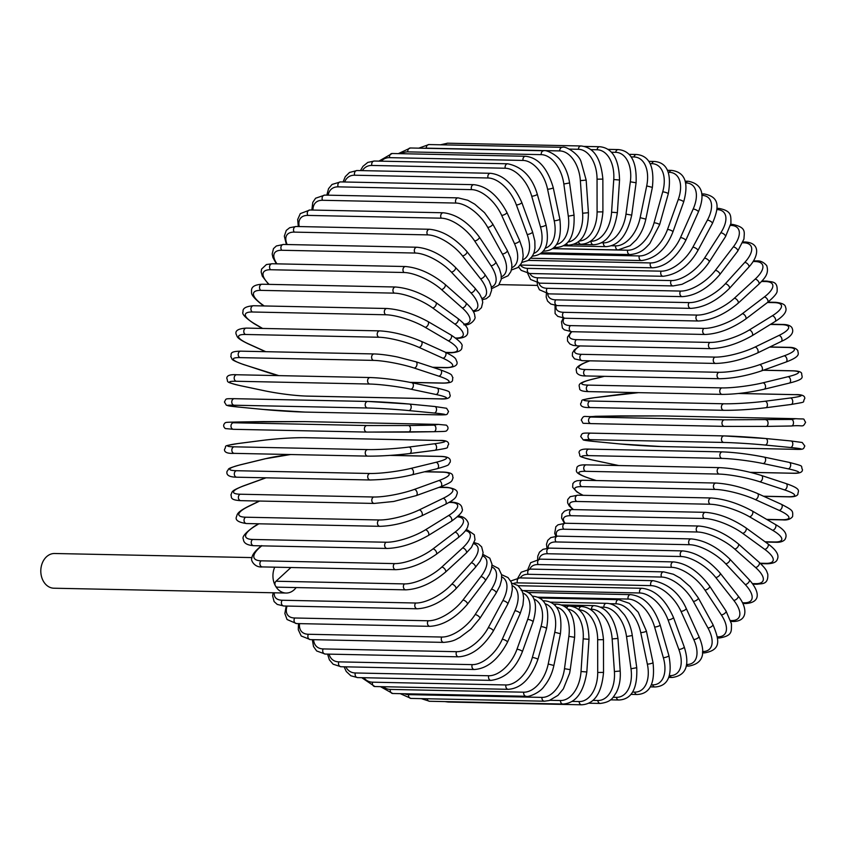 <?xml version="1.0" encoding="UTF-8"?>
<svg xmlns="http://www.w3.org/2000/svg" width="848" height="848" viewBox="0 0 848 848"><rect width="100%" height="100%" fill="white"/><g stroke="black" fill="none" stroke-linecap="round" stroke-linejoin="round"><path stroke-width="1.27" d="M290.949 567.513L276.003 581.24L404.464 583.912A3.275 2.544 91.2 0 0 403.489 587.547A3.275 2.544 91.2 0 0 405.853 589.848L277.402 587.176A3.275 2.544 -88.8 0 1 275.388 585.809A17.363 13.473 91.2 0 0 286.052 593.038A17.363 13.473 91.2 0 0 296.143 587.569M251.983 557.592L54.643 553.5A17.363 13.473 91.2 0 0 42.4 562.807A17.363 13.473 91.2 0 0 43.248 580.986A17.363 13.473 91.2 0 0 53.912 588.215L286.052 593.038M274.731 567.174A17.363 13.473 91.2 0 0 275.388 585.809A3.275 2.544 -88.8 0 1 276.003 581.24M501.348 276.798A29.489 14.914 -132.6 0 0 502.345 253.987L487.727 227.391A3.275 1.23 -28.8 0 0 491.193 226.056A3.275 1.23 -28.8 0 0 492.677 223.893L484.526 212.678L474.7 204.135L467.778 200.245L458.121 197.87A3.275 2.544 91.2 0 0 455.811 199.63A3.275 2.544 91.2 0 0 455.98 203.064L322.558 200.287A29.489 14.914 -132.6 0 0 312.944 210.06M487.727 227.391A29.489 14.914 -132.6 0 0 455.98 203.064M322.558 200.287A3.275 2.544 -88.8 0 1 322.399 196.853A3.275 2.544 -88.8 0 1 324.71 195.104L315.594 198.231L312.774 202.396L311.841 210.039M502.345 253.987A3.275 1.23 -28.8 0 0 505.811 252.662A3.275 1.23 -28.8 0 0 507.295 250.499L492.677 223.893M443.303 212.774A3.275 2.544 91.2 0 0 440.949 214.661A3.275 2.544 91.2 0 0 441.289 218.19L307.877 215.413A3.275 2.544 -88.8 0 1 307.527 211.883A3.275 2.544 -88.8 0 1 309.891 209.997L443.303 212.774C456.309 214.184 468.308 222.261 479.3 236.984A3.275 1.367 -33.4 0 1 478.028 239.401A3.275 1.367 -33.4 0 1 474.626 240.917A29.489 13.897 -137.7 0 0 441.289 218.19M491.363 287.09A29.489 13.897 -137.7 0 0 491.003 265.753L474.626 240.917M307.877 215.413A29.489 13.897 -137.7 0 0 299.206 226.564M491.003 265.753A3.275 1.367 -33.4 0 0 494.416 264.237A3.275 1.367 -33.4 0 0 495.688 261.809L479.3 236.984M429.533 229.267A3.275 2.544 91.2 0 0 427.138 231.281A3.275 2.544 91.2 0 0 427.678 234.885L294.256 232.119A3.275 2.544 -88.8 0 1 293.715 228.515A3.275 2.544 -88.8 0 1 296.122 226.501L429.533 229.267C442.582 230.624 455.016 238.034 466.845 251.496A3.275 1.505 -38.2 0 1 465.817 254.146A3.275 1.505 -38.2 0 1 462.478 255.863A29.489 12.762 -142.6 0 0 427.678 234.885M481.897 298.496A29.489 12.762 -142.6 0 0 480.487 278.738L462.478 255.863M294.256 232.119A29.489 12.762 -142.6 0 0 287.122 244.531M480.487 278.738A3.275 1.505 -38.2 0 0 483.837 277.02A3.275 1.505 -38.2 0 0 484.855 274.37L466.845 251.496M416.93 247.234A3.275 2.544 91.2 0 0 414.481 249.376A3.275 2.544 91.2 0 0 415.223 253.043L281.812 250.266A3.275 2.544 -88.8 0 1 281.059 246.609A3.275 2.544 -88.8 0 1 283.508 244.457L416.93 247.234C430 248.517 442.826 255.216 455.387 267.321A3.275 1.622 -43.2 0 1 454.634 270.194A3.275 1.622 -43.2 0 1 451.369 272.102A29.489 11.543 -147.2 0 0 415.223 253.043M472.919 310.887A29.489 11.543 -147.2 0 0 470.884 292.846L451.369 272.102M281.812 250.266A29.489 11.543 -147.2 0 0 276.957 263.855M470.884 292.846A3.275 1.622 -43.2 0 0 474.149 290.938A3.275 1.622 -43.2 0 0 474.901 288.066L455.387 267.321M405.567 266.526A3.275 2.544 91.2 0 0 403.086 268.805A3.275 2.544 91.2 0 0 404.04 272.505L270.629 269.738A3.275 2.544 -88.8 0 1 269.664 266.039A3.275 2.544 -88.8 0 1 272.155 263.749L405.567 266.526C418.658 267.714 431.812 273.66 445.03 284.345A3.275 1.728 -48.5 0 1 444.575 287.398A3.275 1.728 -48.5 0 1 441.405 289.507A29.489 10.229 -151.7 0 0 404.04 272.505M464.322 324.127A29.489 10.229 -151.7 0 0 462.266 307.962L441.405 289.507M270.629 269.738A29.489 10.229 -151.7 0 0 269.102 284.377M462.266 307.962A3.275 1.728 -48.5 0 0 465.435 305.863A3.275 1.728 -48.5 0 0 465.891 302.8L445.03 284.345M395.539 287.006A3.275 2.544 91.2 0 0 393.027 289.422A3.275 2.544 91.2 0 0 394.203 293.132L260.792 290.366A3.275 2.544 -88.8 0 1 259.615 286.645A3.275 2.544 -88.8 0 1 262.127 284.228L395.539 287.006C408.63 288.087 422.06 293.228 435.83 302.439A3.275 1.813 -54 0 1 435.702 305.651A3.275 1.813 -54 0 1 432.639 307.941A29.489 8.83 -156.1 0 0 394.203 293.132M455.63 338.002L455.938 338.013A29.489 8.83 -156.1 0 0 454.687 323.968L432.639 307.941M260.792 290.366A29.489 8.83 -156.1 0 0 262.043 304.4L264.184 305.958M454.687 323.968A3.275 1.813 -54 0 0 457.75 321.678A3.275 1.813 -54 0 0 457.878 318.466L435.83 302.439M455.938 338.013A3.275 2.544 91.2 0 0 457.136 338.426C469.548 337.695 467.619 332.246 467.714 330.254C468.096 327.964 464.821 324.031 457.878 318.466M262.043 304.4A3.275 1.813 126 0 1 261.385 304.188L263.802 305.948M386.932 308.502A3.275 2.544 91.2 0 0 384.388 311.068A3.275 2.544 91.2 0 0 385.798 314.767L252.386 312A3.275 2.544 -88.8 0 1 250.976 308.29A3.275 2.544 -88.8 0 1 253.52 305.736L386.932 308.502C400.002 309.467 413.644 313.781 427.869 321.466A3.275 1.897 -59.7 0 1 428.092 324.805A3.275 1.897 -59.7 0 1 425.145 327.286A29.489 7.378 -160.3 0 0 385.798 314.767M445.741 352.408L450.383 352.503A29.489 7.378 -160.3 0 0 448.21 340.758L425.145 327.286M252.386 312A29.489 7.378 -160.3 0 0 254.559 323.735L262.604 328.441M448.21 340.758A3.275 1.897 -59.7 0 0 451.157 338.278A3.275 1.897 -59.7 0 0 450.935 334.949L427.869 321.466M450.383 352.503A3.275 2.544 91.2 0 0 451.39 352.789C459.022 352.185 462.51 350.139 461.842 346.641C463.379 344.776 459.743 340.875 450.935 334.949M254.559 323.735A3.275 1.897 120.3 0 1 253.976 323.586L262.286 328.43M379.809 330.879A3.275 2.544 91.2 0 0 377.243 333.582A3.275 2.544 91.2 0 0 378.876 337.25L245.464 334.472A3.275 2.544 -88.8 0 1 243.821 330.805A3.275 2.544 -88.8 0 1 246.397 328.102L379.809 330.879C392.825 331.695 406.616 335.172 421.202 341.299A3.275 1.961 -65.7 0 1 421.795 344.712A3.275 1.961 -65.7 0 1 418.986 347.373A29.489 5.862 -164.4 0 0 378.876 337.25M432.607 367.269L445.836 367.544A29.489 5.862 -164.4 0 0 442.9 358.195L418.986 347.373M245.464 334.472A29.489 5.862 -164.4 0 0 248.39 343.822L265.763 351.687M442.9 358.195A3.275 1.961 -65.7 0 0 445.709 355.535A3.275 1.961 -65.7 0 0 445.115 352.121L421.202 341.299M445.836 367.544A3.275 2.544 91.2 0 0 446.631 367.735C454.835 367.226 458.227 365.128 456.796 361.418C455.334 359.117 457.644 358.259 445.115 352.121M248.39 343.822A3.275 1.961 114.3 0 1 247.913 343.716L265.509 351.687M374.212 353.945A3.275 2.544 91.2 0 0 371.625 356.785A3.275 2.544 91.2 0 0 373.491 360.389L240.079 357.623A3.275 2.544 -88.8 0 1 238.214 354.008A3.275 2.544 -88.8 0 1 240.8 351.167L374.212 353.945C383.381 354.263 393.451 356.149 397.839 357.082L415.88 361.767A3.275 2.014 -71.8 0 1 416.845 365.223A3.275 2.014 -71.8 0 1 414.206 368.053A29.489 4.293 -168.4 0 0 373.491 360.389M410.114 382.363L442.306 383.031A29.489 4.293 -168.4 0 0 438.776 376.141L414.206 368.053M240.079 357.623A29.489 4.293 -168.4 0 0 243.609 364.513L268.191 372.601A29.489 4.293 -168.4 0 0 278.95 375.632M438.776 376.141A3.275 2.014 -71.8 0 0 441.426 373.3A3.275 2.014 -71.8 0 0 440.451 369.855L415.88 361.767M442.306 383.031A3.275 2.544 91.2 0 0 442.9 383.137C455.694 382.989 451.634 379.724 452.949 377.667C450.553 374.572 454.761 375.24 440.451 369.855M268.191 372.601A3.275 2.014 108.2 0 1 267.82 372.537A3.275 2.014 108.2 0 1 267.48 372.367M243.609 364.513A3.275 2.014 108.2 0 1 243.238 364.449A3.275 2.014 108.2 0 1 242.899 364.269M370.565 377.572A3.275 2.544 91.2 0 0 370.194 377.53A3.275 2.544 91.2 0 0 367.597 380.508A3.275 2.544 91.2 0 0 369.696 384.038L236.274 381.261A3.275 2.544 -88.8 0 1 234.186 377.742A3.275 2.544 -88.8 0 1 236.783 374.752L370.194 377.53C383.052 378.049 396.959 379.787 411.948 382.745A3.275 2.046 -78.1 0 0 411.704 382.713A29.489 2.703 7.7 0 0 370.565 377.572M236.274 381.261A29.489 2.703 -172.3 0 0 240.238 385.639L265.297 390.928A29.489 2.703 -172.3 0 0 306.425 396.069L439.847 398.846A29.489 2.703 -172.3 0 0 435.883 394.468L410.824 389.179A29.489 2.703 -172.3 0 0 369.696 384.038M410.824 389.179A3.275 2.046 -78.1 0 0 413.305 386.179A3.275 2.046 -78.1 0 0 411.948 382.745L436.996 388.034A3.275 2.046 -78.1 0 0 436.762 388.002M435.883 394.468A3.275 2.046 -78.1 0 0 438.352 391.469A3.275 2.046 -78.1 0 0 436.996 388.034C453.457 392.073 448.21 391.553 450.203 395.232C450.277 398.115 446.949 399.334 440.218 398.889A3.275 2.544 91.2 0 0 440.6 398.857M439.847 398.846A3.275 2.544 91.2 0 0 440.218 398.889L306.796 396.111A3.275 2.544 91.2 0 0 307.167 396.09M306.425 396.069A3.275 2.544 91.2 0 0 306.796 396.111C293.949 395.592 280.031 393.854 265.053 390.896A3.275 2.046 101.9 0 1 264.82 390.822M265.297 390.928A3.275 2.046 101.9 0 1 265.053 390.896L239.995 385.607C223.543 381.558 228.79 382.077 226.798 378.399C226.723 375.516 230.052 374.307 236.783 374.752M234.09 405.217A29.489 1.092 -176.2 0 0 238.309 407.04L263.643 409.489A29.489 1.092 -176.2 0 0 305.036 412.086L438.458 414.852A29.489 1.092 -176.2 0 0 434.24 413.029L408.895 410.58A3.275 2.067 -84.5 0 0 411.174 407.432A3.275 2.067 -84.5 0 0 409.425 404.051A3.275 2.067 -84.5 0 0 409.33 404.051A29.489 1.092 3.8 0 0 367.937 401.454A3.275 2.544 91.2 0 0 367.788 401.443A3.275 2.544 91.2 0 0 365.181 404.57A3.275 2.544 91.2 0 0 367.502 407.994L234.09 405.217A3.275 2.544 -88.8 0 1 231.769 401.804A3.275 2.544 -88.8 0 1 234.377 398.677A3.275 2.544 -88.8 0 1 234.525 398.687L367.64 401.454M408.895 410.58A29.489 1.092 -176.2 0 0 367.502 407.994M409.531 404.072L434.674 406.499A3.275 2.067 -84.5 0 1 434.77 406.51L409.425 404.051L367.788 401.443L234.377 398.677C224.137 398.74 226.575 398.422 224.423 401.994L226.374 405.249L238.214 407.029A3.275 2.067 95.5 0 1 238.108 407.019M434.24 413.029A3.275 2.067 -84.5 0 0 436.519 409.891A3.275 2.067 -84.5 0 0 434.77 406.51L446.599 408.28L448.56 411.534C446.408 415.117 448.836 414.789 438.607 414.863A3.275 2.544 91.2 0 1 438.458 414.852M238.309 407.04A3.275 2.067 95.5 0 1 238.214 407.029L263.548 409.478L305.185 412.086L438.607 414.863M366.93 425.526A3.275 2.544 91.2 0 0 364.396 428.802A3.275 2.544 91.2 0 0 366.866 432.077A3.275 2.544 91.2 0 0 366.94 432.077L408.418 432.098A3.275 2.067 -90.9 0 0 408.471 432.098A3.275 2.067 -90.9 0 0 410.485 428.834A3.275 2.067 -90.9 0 0 408.407 425.548L433.847 425.145L438.14 424.392L304.729 421.615L263.251 421.594L237.822 422.007L233.518 422.76L366.93 425.526L408.407 425.548M366.802 432.077L233.529 429.311A3.275 2.544 -88.8 0 1 233.454 429.311A3.275 2.544 -88.8 0 1 230.985 426.025A3.275 2.544 -88.8 0 1 233.518 422.76M433.847 425.145A3.275 2.067 -90.9 0 1 435.914 428.42A3.275 2.067 -90.9 0 1 433.9 431.696A3.275 2.067 -90.9 0 1 433.847 431.696L408.513 432.098M237.726 422.007A3.275 2.067 89.1 0 1 237.769 422.007C227.964 422.272 225.441 422.103 224.9 423.12C223.119 424.869 223.257 426.682 225.303 428.558L233.454 429.311L366.866 432.077L433.9 431.696C443.705 431.431 446.228 431.6 446.769 430.572C448.55 428.834 448.412 427.021 446.377 425.145L438.215 424.392A3.275 2.544 91.2 0 0 438.14 424.392M438.215 424.392L304.803 421.615L237.769 422.007A3.275 2.067 89.1 0 1 237.822 422.007M367.566 449.599A3.275 2.544 91.2 0 0 365.244 452.991A3.275 2.544 91.2 0 0 367.714 456.129A3.275 2.544 91.2 0 0 368.011 456.118A29.489 2.152 176 0 0 409.404 453.574A3.275 2.056 -97.3 0 0 409.595 453.563A3.275 2.056 -97.3 0 0 411.227 450.203A3.275 2.056 -97.3 0 0 408.948 447.055L434.282 443.79A29.489 2.152 -4 0 0 438.49 440.472L305.079 437.706A29.489 2.152 -4 0 0 263.686 440.25L238.352 443.504A29.489 2.152 -4 0 0 234.143 446.822L367.566 449.599A29.489 2.152 -4 0 0 408.948 447.055M234.599 453.341A3.275 2.544 -88.8 0 1 234.302 453.362A3.275 2.544 -88.8 0 1 231.833 450.224A3.275 2.544 -88.8 0 1 234.143 446.822M434.282 443.79A3.275 2.056 -97.3 0 1 436.561 446.938A3.275 2.056 -97.3 0 1 434.918 450.299A3.275 2.056 -97.3 0 1 434.727 450.309L409.775 453.521M439.084 440.483A3.275 2.544 91.2 0 0 438.787 440.462A3.275 2.544 91.2 0 0 438.49 440.472M305.662 437.716A3.275 2.544 91.2 0 0 305.365 437.685A3.275 2.544 91.2 0 0 305.079 437.706M290.811 454.539A29.489 3.752 -7.9 0 0 265.382 458.757L240.344 464.842A29.489 3.752 -7.9 0 0 236.401 470.714L369.813 473.481A3.275 2.544 91.2 0 0 367.725 476.979A3.275 2.544 91.2 0 0 370.194 479.979C385.776 479.586 399.758 477.859 412.16 474.795A3.275 2.025 -103.7 0 0 413.4 471.393A3.275 2.025 -103.7 0 0 410.941 468.393L435.978 462.308A29.489 3.752 -7.9 0 0 439.921 456.436L389.985 455.397M411.831 474.827A3.275 2.025 -103.7 0 0 412.16 474.795L437.197 468.711A3.275 2.025 -103.7 0 0 438.448 465.308A3.275 2.025 -103.7 0 0 435.978 462.308M369.813 473.481A29.489 3.752 -7.9 0 0 410.941 468.393M370.194 479.979L236.772 477.201A3.275 2.544 -88.8 0 1 234.313 474.212A3.275 2.544 -88.8 0 1 236.401 470.714M436.868 468.743A3.275 2.025 -103.7 0 0 437.197 468.711C452.44 464.344 447.288 465.001 450.118 462.361C451.253 458.492 448.03 456.5 440.441 456.383A3.275 2.544 91.2 0 0 439.921 456.436M264.746 458.916A3.275 2.025 76.3 0 1 265.053 458.789A3.275 2.025 76.3 0 1 265.382 458.757M290.588 454.528L265.053 458.789L240.016 464.884A3.275 2.025 76.3 0 1 240.344 464.842M266.049 477.816L243.768 485.862A29.489 5.321 -11.9 0 0 240.26 494.225L373.682 497.002A3.275 2.544 91.2 0 0 371.816 500.574A3.275 2.544 91.2 0 0 374.275 503.436L393.642 501.475L416.135 495.645A3.275 1.982 -109.9 0 0 417.004 492.243A3.275 1.982 -109.9 0 0 414.365 489.402L438.914 480.54A29.489 5.321 -11.9 0 0 442.433 472.166L424.488 471.795M415.69 495.709A3.275 1.982 -109.9 0 0 416.135 495.645L440.695 486.773A3.275 1.982 -109.9 0 0 441.554 483.371A3.275 1.982 -109.9 0 0 438.914 480.54M373.682 497.002A29.489 5.321 -11.9 0 0 414.365 489.402M374.275 503.436L240.853 500.659A3.275 2.544 -88.8 0 1 238.394 497.808A3.275 2.544 -88.8 0 1 240.26 494.225M440.239 486.847A3.275 1.982 -109.9 0 0 440.695 486.773C453.839 481.441 451.422 481.166 453.139 477.7C451.804 476.205 455.44 472.675 443.165 472.05A3.275 2.544 91.2 0 0 442.433 472.166M265.816 477.806L243.323 485.936A3.275 1.982 70.1 0 1 243.768 485.862M259.626 501.051L248.612 506.394A29.489 6.858 -15.9 0 0 245.708 517.206L379.12 519.972A3.275 2.544 91.2 0 0 377.487 523.608A3.275 2.544 91.2 0 0 379.925 526.322C393.006 525.951 406.86 522.495 421.509 515.944A3.275 1.919 -115.9 0 0 421.997 512.595A3.275 1.919 -115.9 0 0 419.209 509.934L443.091 498.348A29.489 6.858 -15.9 0 0 445.995 487.536L438.967 487.399M379.12 519.972A29.489 6.858 -15.9 0 0 419.209 509.934M379.925 526.322L246.514 523.545A3.275 2.544 -88.8 0 1 244.065 520.831A3.275 2.544 -88.8 0 1 245.708 517.206M421.509 515.944L445.391 504.369A3.275 1.919 -115.9 0 0 445.878 501.02A3.275 1.919 -115.9 0 0 443.091 498.348M445.391 504.369C457.199 498.253 455.938 496.525 457.03 493.992C458.333 490.706 454.973 488.48 446.938 487.335A3.275 2.544 91.2 0 0 445.995 487.536M259.329 501.041L248.061 506.51A3.275 1.919 64.1 0 1 248.612 506.394M258.852 523.799L254.824 526.279A29.489 8.332 -20.1 0 0 252.693 539.455L386.105 542.232A3.275 2.544 91.2 0 0 384.695 545.889A3.275 2.544 91.2 0 0 387.112 548.455C400.224 547.967 413.93 543.663 428.219 535.565A3.275 1.844 -121.7 0 0 428.346 532.311A3.275 1.844 -121.7 0 0 425.42 529.83L448.454 515.616A29.489 8.332 -20.1 0 0 450.595 502.44L449.101 502.408M386.105 542.232A29.489 8.332 -20.1 0 0 425.42 529.83M387.112 548.455L253.7 545.688A3.275 2.544 -88.8 0 1 251.273 543.112A3.275 2.544 -88.8 0 1 252.693 539.455M428.219 535.565L451.253 521.361A3.275 1.844 -121.7 0 0 451.38 518.096A3.275 1.844 -121.7 0 0 448.454 515.616M451.253 521.361C460.082 515.054 463.676 510.793 462.054 508.588C461.884 504.772 458.45 502.61 451.74 502.122A3.275 2.544 91.2 0 0 450.595 502.44M258.492 523.788L254.188 526.449A3.275 1.844 58.3 0 1 254.824 526.279M261.756 545.858A29.489 9.752 -24.4 0 0 261.152 560.825L394.574 563.602A3.275 2.544 91.2 0 0 393.387 567.259A3.275 2.544 91.2 0 0 395.783 569.686C408.906 569.082 422.389 563.962 436.222 554.348A3.275 1.76 -127.2 0 0 436.01 551.221A3.275 1.76 -127.2 0 0 432.968 548.932L454.963 532.194A29.489 9.752 -24.4 0 0 457.454 516.824M394.574 563.602A29.489 9.752 -24.4 0 0 432.968 548.932M395.783 569.686L262.361 566.92A3.275 2.544 -88.8 0 1 259.965 564.482A3.275 2.544 -88.8 0 1 261.152 560.825M436.222 554.348L458.227 537.621A3.275 1.76 -127.2 0 0 458.005 534.494A3.275 1.76 -127.2 0 0 454.963 532.194M404.464 583.912A29.489 11.098 -28.8 0 0 441.776 567.089L462.584 547.967A29.489 11.098 -28.8 0 0 465.435 530.657M465.987 529.862L467.693 530.127L474.308 534.717L475.007 539.784L471.456 547.384L466.262 553.044A3.275 1.654 -132.6 0 0 465.732 550.076A3.275 1.654 -132.6 0 0 462.584 547.967M466.262 553.044L445.454 572.156A3.275 1.654 -132.6 0 0 444.924 569.199A3.275 1.654 -132.6 0 0 441.776 567.089M274.328 592.794A29.489 12.349 -33.4 0 0 282.278 600.246L415.7 603.013A3.275 2.544 91.2 0 0 414.937 606.617A3.275 2.544 91.2 0 0 417.269 608.779C430.371 607.984 443.228 601.349 455.853 588.862A3.275 1.548 -137.7 0 0 455.037 586.095A3.275 1.548 -137.7 0 0 451.793 584.177L471.244 562.807A29.489 12.349 -33.4 0 0 473.725 543.716M415.7 603.013A29.489 12.349 -33.4 0 0 451.793 584.177M417.269 608.779L283.857 606.002A3.275 2.544 -88.8 0 1 281.515 603.84A3.275 2.544 -88.8 0 1 282.278 600.246M455.853 588.862L475.304 567.503A3.275 1.548 -137.7 0 0 474.488 564.726A3.275 1.548 -137.7 0 0 471.244 562.807M287.059 606.066A29.489 13.515 -38.2 0 0 294.775 618.001L428.198 620.768A3.275 2.544 91.2 0 0 427.636 624.308A3.275 2.544 91.2 0 0 429.925 626.333C442.995 625.485 455.461 618.15 467.343 604.338A3.275 1.42 -142.6 0 0 466.262 601.783A3.275 1.42 -142.6 0 0 462.934 600.055L480.89 576.608A29.489 13.515 -38.2 0 0 482.523 555.853M428.198 620.768A29.489 13.515 -38.2 0 0 462.934 600.055M429.925 626.333L296.514 623.566A3.275 2.544 -88.8 0 1 294.214 621.531A3.275 2.544 -88.8 0 1 294.775 618.001M467.343 604.338L485.289 580.891A3.275 1.42 -142.6 0 0 484.208 578.336A3.275 1.42 -142.6 0 0 480.89 576.608M299.535 623.63A29.489 14.575 -43.2 0 0 308.439 634.272L441.861 637.039A3.275 2.544 91.2 0 0 441.49 640.494A3.275 2.544 91.2 0 0 443.737 642.392C454.104 641.501 456.107 639.201 459.754 637.495L470.831 629.195L479.83 618.457A3.275 1.283 -147.2 0 0 478.516 616.146A3.275 1.283 -147.2 0 0 475.124 614.609L491.437 589.254A29.489 14.575 -43.2 0 0 491.872 566.941M441.861 637.039A29.489 14.575 -43.2 0 0 475.124 614.609M443.737 642.392L310.326 639.615A3.275 2.544 -88.8 0 1 308.078 637.717A3.275 2.544 -88.8 0 1 308.439 634.272M479.83 618.457L496.144 593.102A3.275 1.283 -147.2 0 0 494.829 590.791A3.275 1.283 -147.2 0 0 491.437 589.254M313.58 639.689A29.489 15.529 -48.5 0 0 323.162 648.921L456.584 651.699A3.275 2.544 91.2 0 0 456.394 655.048A3.275 2.544 91.2 0 0 458.598 656.818C471.562 655.896 483.106 647.331 493.239 631.124A3.275 1.134 -151.7 0 0 491.713 629.068A3.275 1.134 -151.7 0 0 488.268 627.721L502.811 600.66A29.489 15.529 -48.5 0 0 501.762 576.884M456.584 651.699A29.489 15.529 -48.5 0 0 488.268 627.721M458.598 656.818L325.187 654.052A3.275 2.544 -88.8 0 1 322.982 652.282A3.275 2.544 -88.8 0 1 323.162 648.921M493.239 631.124L507.782 604.062A3.275 1.134 -151.7 0 0 506.267 602.006A3.275 1.134 -151.7 0 0 502.811 600.66M329.056 654.126A29.489 16.356 -54 0 0 338.84 661.864L472.251 664.631A3.275 2.544 91.2 0 0 474.392 669.507C487.293 668.584 498.317 659.49 507.454 642.233A3.275 0.986 -156.1 0 0 505.747 640.463A3.275 0.986 -156.1 0 0 502.249 639.307L514.927 610.74A29.489 16.356 -54 0 0 512.128 585.586M472.251 664.631A29.489 16.356 -54 0 0 502.249 639.307M474.392 669.507L340.97 666.74A3.275 2.544 -88.8 0 1 338.84 661.864M507.454 642.233L520.131 613.666A3.275 0.986 -156.1 0 0 518.425 611.885A3.275 0.986 -156.1 0 0 514.927 610.74M345.836 666.835A29.489 17.066 -59.7 0 0 355.344 672.973L488.755 675.75A3.275 2.544 91.2 0 0 490.992 680.372C505.111 678.474 515.563 668.924 522.368 651.72A3.275 0.816 -160.3 0 0 520.524 650.225A3.275 0.816 -160.3 0 0 516.983 649.261L527.689 619.4A29.489 17.066 -59.7 0 0 522.866 592.996M488.755 675.75A29.489 17.066 -59.7 0 0 516.983 649.261M490.992 680.372L357.58 677.594A3.275 2.544 -88.8 0 1 355.344 672.973M522.368 651.72L533.085 621.86A3.275 0.816 -160.3 0 0 531.23 620.365A3.275 0.816 -160.3 0 0 527.689 619.4M363.866 677.732A29.489 17.649 -65.7 0 0 372.548 682.184L505.959 684.961A3.275 2.544 91.2 0 0 508.291 689.318C521.085 688.428 530.943 678.485 537.886 659.479A3.275 0.647 -164.4 0 0 535.915 658.292A3.275 0.647 -164.4 0 0 532.343 657.518L541.003 626.598A29.489 17.649 -65.7 0 0 533.901 599.07M505.959 684.961A29.489 17.649 -65.7 0 0 532.343 657.518M508.291 689.318L374.869 686.541A3.275 2.544 -88.8 0 1 372.548 682.184M537.886 659.479L546.547 628.559A3.275 0.647 -164.4 0 0 544.575 627.372A3.275 0.647 -164.4 0 0 541.003 626.598M532.661 596.186A3.275 2.544 91.2 0 0 532.332 596.208L532.661 596.186C545.487 597.278 550.119 608.069 546.547 628.559M383.19 686.71A29.489 18.084 -71.8 0 0 390.334 689.413L523.746 692.191A3.275 2.544 91.2 0 0 526.131 696.272C527.53 697.48 539.657 693.251 544.162 686.318C548.91 680.467 552.154 673.513 553.882 665.479L548.221 664.005L554.762 632.258A29.489 18.084 -71.8 0 0 545.116 603.787M523.746 692.191A29.489 18.084 -71.8 0 0 548.221 664.005M526.131 696.272L392.719 693.505A3.275 2.544 -88.8 0 1 390.334 689.413M553.882 665.479L560.422 633.732L554.762 632.258M560.422 633.732C562.616 612.924 557.337 601.953 544.586 600.84A3.275 2.544 91.2 0 0 543.314 601.232M404.358 693.738A29.489 18.391 -78.1 0 0 408.545 694.618L541.967 697.395A3.275 2.544 91.2 0 0 544.405 701.201L549.239 700.543L557.984 695.36L563.348 688.883L569.623 673.248L570.238 669.655L564.492 668.68L568.86 636.35A29.489 18.391 -78.1 0 0 556.436 607.136M541.967 697.395A29.489 18.391 -78.1 0 0 564.492 668.68M544.405 701.201L410.983 698.423A3.275 2.544 -88.8 0 1 408.545 694.618M570.238 669.655L574.615 637.325L568.86 636.35M574.615 637.325C575.432 616.348 569.485 605.281 556.786 604.126A3.275 2.544 91.2 0 0 554.804 605.26M549.981 700.31L560.486 700.522A3.275 2.544 91.2 0 0 562.945 704.041C575.654 703.289 583.615 692.604 586.827 671.976L581.028 671.51L583.201 638.841A29.489 18.561 -84.5 0 0 567.768 609.14M560.486 700.522A29.489 18.561 -84.5 0 0 581.028 671.51M562.945 704.041L429.533 701.275A3.275 2.544 -88.8 0 1 427.127 698.763M586.827 671.976L589 639.307L583.201 638.841M589 639.307C588.459 618.33 581.845 607.232 569.167 606.023A3.275 2.544 91.2 0 0 566.729 608.143M572.082 701.413L579.163 701.561A3.275 2.544 91.2 0 0 581.633 704.794C594.342 704.105 601.645 693.304 603.532 672.422L597.713 672.464L597.66 639.71A29.489 18.582 -90.9 0 0 579.046 609.85M579.163 701.561A29.489 18.582 -90.9 0 0 597.713 672.464M581.633 704.794L448.221 702.027A3.275 2.544 -88.8 0 1 447.066 701.635M603.532 672.422L603.479 639.668L597.66 639.71M603.479 639.668C601.592 618.839 594.31 607.793 581.654 606.532A3.275 2.544 91.2 0 0 579.036 609.839M592.964 700.395L597.851 700.501A3.275 2.544 91.2 0 0 600.32 703.448C611.853 701.9 612.765 697.628 616.21 692.71C619.369 686.647 620.704 679.407 620.206 671.001L614.408 671.552L612.15 638.957A29.489 18.465 -97.3 0 0 591.522 609.235L590.102 609.203M597.851 700.501A29.489 18.465 -97.3 0 0 614.408 671.552M620.206 671.001L617.948 638.396L612.15 638.957M617.948 638.396C614.736 617.863 606.797 606.945 594.13 605.631A3.275 2.544 91.2 0 0 591.522 609.235M613.125 697.279L616.422 697.342A3.275 2.544 91.2 0 0 618.86 700.013C631.633 699.409 637.59 688.64 636.742 667.705L630.997 668.765L626.534 636.572A29.489 18.211 -103.7 0 0 603.935 607.221L600.575 607.147M616.422 697.342A29.489 18.211 -103.7 0 0 630.997 668.765M636.742 667.705L632.29 635.512L626.534 636.572M632.29 635.512C631.156 627.753 628.559 620.895 624.51 614.948L618.828 608.546C614.652 605.101 610.549 603.363 606.511 603.331A3.275 2.544 91.2 0 0 603.935 607.221M632.629 692.074L634.728 692.116A3.275 2.544 91.2 0 0 637.113 694.501C649.95 693.94 655.25 683.287 653.013 662.564A3.275 0.594 168.1 0 1 650.967 663.56A3.275 0.594 168.1 0 1 647.353 664.122L640.728 632.587A29.489 17.819 -109.9 0 0 616.178 603.818L609.479 603.681M634.728 692.116A29.489 17.819 -109.9 0 0 647.353 664.122M653.013 662.564L646.388 631.029A3.275 0.594 168.1 0 1 644.342 632.025A3.275 0.594 168.1 0 1 640.728 632.587M646.388 631.029L638.237 612.235L629.333 603.331L618.701 599.653A3.275 2.544 91.2 0 0 616.178 603.818M651.423 684.834L652.621 684.855A3.275 2.544 91.2 0 0 654.942 686.975C668.001 686.223 672.655 675.761 668.881 655.61A3.275 0.763 164.1 0 1 666.931 656.914A3.275 0.763 164.1 0 1 663.348 657.666L654.603 627.022A29.489 17.278 -115.9 0 0 628.145 599.059L537.696 597.183M652.621 684.855A29.489 17.278 -115.9 0 0 663.348 657.666M668.881 655.61L660.147 624.965A3.275 0.763 164.1 0 1 658.186 626.28A3.275 0.763 164.1 0 1 654.603 627.022M660.147 624.965C655.038 609.86 645.985 596.314 630.605 594.628A3.275 2.544 91.2 0 0 628.145 599.059M669.422 675.612L669.973 675.633A3.275 2.544 91.2 0 0 672.21 677.478C686.043 675.58 690.049 665.394 684.23 646.907A3.275 0.922 159.9 0 1 682.407 648.508A3.275 0.922 159.9 0 1 678.856 649.451L668.065 619.93A29.489 16.621 -121.7 0 0 639.763 592.985L524.138 590.579M669.973 675.633A29.489 16.621 -121.7 0 0 678.856 649.451M684.23 646.907L673.439 617.386A3.275 0.922 159.9 0 1 671.616 618.998A3.275 0.922 159.9 0 1 668.065 619.93M673.439 617.386C665.404 599.451 654.974 589.742 642.137 588.289A3.275 2.544 91.2 0 0 639.763 592.985M686.488 664.493L686.647 664.493A3.275 2.544 91.2 0 0 688.788 666.093C702.95 663.602 706.342 653.744 698.943 636.509A3.275 1.081 155.6 0 1 697.279 638.396A3.275 1.081 155.6 0 1 693.759 639.53L681.008 611.366A29.489 15.826 -127.2 0 0 650.935 585.629L517.524 582.862A29.489 15.826 -127.2 0 0 513.559 583.445M686.647 664.493A29.489 15.826 -127.2 0 0 693.759 639.53M698.943 636.509L686.191 608.345A3.275 1.081 155.6 0 1 684.527 610.231A3.275 1.081 155.6 0 1 681.008 611.366M686.191 608.345C679.216 592.985 668.213 583.763 653.204 580.679A3.275 2.544 91.2 0 0 650.957 582.311A3.275 2.544 91.2 0 0 650.935 585.629M653.204 580.679L519.792 577.912A3.275 2.544 91.2 0 0 517.534 579.544A3.275 2.544 91.2 0 0 517.524 582.862M702.43 652.854L704.54 652.896A3.275 2.544 91.2 0 1 702.526 651.54L702.526 651.54A29.489 14.914 -132.6 0 0 707.953 627.986L693.335 601.38A29.489 14.914 -132.6 0 0 661.578 577.053L528.166 574.287A29.489 14.914 -132.6 0 0 520.184 577.912M704.54 652.896C722.114 649.833 718.977 639.381 712.903 624.488A3.275 1.23 151.2 0 1 711.419 626.661A3.275 1.23 151.2 0 1 707.953 627.986M712.903 624.488L698.286 597.893A3.275 1.23 151.2 0 1 696.802 600.055A3.275 1.23 151.2 0 1 693.335 601.38M698.286 597.893L690.134 586.678L680.308 578.135L673.386 574.244L663.73 571.87A3.275 2.544 91.2 0 0 661.419 573.63A3.275 2.544 91.2 0 0 661.578 577.053M663.73 571.87L530.318 569.093A3.275 2.544 91.2 0 0 528.007 570.852A3.275 2.544 91.2 0 0 528.166 574.287M717.291 636.859L717.482 636.859A3.275 2.544 91.2 0 0 719.358 638.003C733.096 635.693 731.22 630.997 731.474 623.884L726.005 610.952A3.275 1.367 146.6 0 1 724.733 613.38A3.275 1.367 146.6 0 1 721.33 614.895L704.942 590.06A29.489 13.897 -137.7 0 0 671.616 567.333L538.194 564.556A29.489 13.897 -137.7 0 0 529.862 569.093M717.482 636.859A29.489 13.897 -137.7 0 0 721.33 614.895M726.005 610.952L709.628 586.127A3.275 1.367 146.6 0 1 708.356 588.544A3.275 1.367 146.6 0 1 704.942 590.06M709.628 586.127C698.625 571.404 686.626 563.337 673.63 561.917A3.275 2.544 91.2 0 0 671.266 563.803A3.275 2.544 91.2 0 0 671.616 567.333M673.63 561.917L540.208 559.15A3.275 2.544 91.2 0 0 537.855 561.026A3.275 2.544 91.2 0 0 538.194 564.556M730.7 620.556L731.4 620.577A3.275 2.544 91.2 0 0 733.128 621.499C748.339 621.457 747.385 607.189 738.142 595.996A3.275 1.505 141.8 0 1 737.113 598.656A3.275 1.505 141.8 0 1 733.774 600.373L715.765 577.499A29.489 12.762 -142.6 0 0 680.955 556.521L547.543 553.744A29.489 12.762 -142.6 0 0 539.201 559.15M731.4 620.577A29.489 12.762 -142.6 0 0 733.774 600.373M738.142 595.996L720.132 573.121A3.275 1.505 141.8 0 1 719.104 575.781A3.275 1.505 141.8 0 1 715.765 577.499M720.132 573.121C708.303 559.669 695.869 552.26 682.82 550.903A3.275 2.544 91.2 0 0 680.414 552.917A3.275 2.544 91.2 0 0 680.955 556.521M682.82 550.903L549.409 548.126A3.275 2.544 91.2 0 0 547.002 550.14A3.275 2.544 91.2 0 0 547.543 553.744M742.53 602.769L744.173 602.801A3.275 2.544 91.2 0 0 745.742 603.543C762.331 602.377 758.653 590.208 749.219 579.735A3.275 1.622 136.8 0 1 748.466 582.608A3.275 1.622 136.8 0 1 745.201 584.516L725.697 563.772A29.489 11.543 -147.2 0 0 689.551 544.713L556.129 541.946A29.489 11.543 -147.2 0 0 548.147 548.147M744.173 602.801A29.489 11.543 -147.2 0 0 745.201 584.516M749.219 579.735L729.715 558.991A3.275 1.622 136.8 0 1 728.951 561.864A3.275 1.622 136.8 0 1 725.697 563.772M729.715 558.991C717.143 546.886 704.328 540.187 691.247 538.904A3.275 2.544 91.2 0 0 688.799 541.056A3.275 2.544 91.2 0 0 689.551 544.713M691.247 538.904L557.825 536.137A3.275 2.544 91.2 0 0 555.387 538.279A3.275 2.544 91.2 0 0 556.129 541.946M752.494 583.615L755.716 583.678A3.275 2.544 91.2 0 0 757.105 584.251C761.483 583.339 768.436 585.237 767.79 574.16C766.444 571.075 767.387 570.216 759.151 562.298A3.275 1.728 131.5 0 1 758.695 565.351A3.275 1.728 131.5 0 1 755.526 567.45L734.665 548.995A29.489 10.229 -151.7 0 0 697.31 532.003L563.899 529.226A29.489 10.229 -151.7 0 0 556.723 536.137M755.716 583.678A29.489 10.229 -151.7 0 0 755.526 567.45M759.151 562.298L738.301 543.844A3.275 1.728 131.5 0 1 737.845 546.896A3.275 1.728 131.5 0 1 734.665 548.995M738.301 543.844C725.082 533.148 711.928 527.212 698.837 526.025A3.275 2.544 91.2 0 0 696.346 528.304A3.275 2.544 91.2 0 0 697.31 532.003M698.837 526.025L565.415 523.248A3.275 2.544 91.2 0 0 562.934 525.527A3.275 2.544 91.2 0 0 563.899 529.226M760.19 563.231L765.924 563.348A3.275 2.544 91.2 0 0 767.122 563.772C773.153 563.57 776.545 562.107 777.298 559.362C779.439 555.111 776.302 549.928 767.864 543.812A3.275 1.813 126 0 1 767.737 547.024A3.275 1.813 126 0 1 764.663 549.313L742.615 533.286A29.489 8.83 -156.1 0 0 704.19 518.478L570.778 515.701A29.489 8.83 -156.1 0 0 565.054 523.248M765.924 563.348A29.489 8.83 -156.1 0 0 764.663 549.313M767.864 543.812L745.816 527.785A3.275 1.813 126 0 1 745.689 530.996A3.275 1.813 126 0 1 742.615 533.286M745.816 527.785C732.047 518.573 718.616 513.422 705.525 512.34A3.275 2.544 91.2 0 0 703.013 514.768A3.275 2.544 91.2 0 0 704.19 518.478M705.525 512.34L572.114 509.574A3.275 2.544 91.2 0 0 569.591 511.991A3.275 2.544 91.2 0 0 570.778 515.701M765.066 541.777L774.722 541.978A3.275 2.544 91.2 0 0 775.729 542.264C780.012 542.497 783.086 541.586 784.962 539.508C786.467 536.551 788.449 531.781 775.273 524.414A3.275 1.897 120.3 0 1 775.496 527.753A3.275 1.897 120.3 0 1 772.549 530.233L749.484 516.761A29.489 7.378 -160.3 0 0 710.136 504.242L576.725 501.475A29.489 7.378 -160.3 0 0 573.534 509.606M774.722 541.978A29.489 7.378 -160.3 0 0 772.549 530.233M775.273 524.414L752.208 510.941A3.275 1.897 120.3 0 1 752.43 514.28A3.275 1.897 120.3 0 1 749.484 516.761M752.208 510.941C737.983 503.256 724.34 498.942 711.271 497.977A3.275 2.544 91.2 0 0 708.727 500.543A3.275 2.544 91.2 0 0 710.136 504.242M711.271 497.977L577.859 495.211A3.275 2.544 91.2 0 0 575.315 497.765A3.275 2.544 91.2 0 0 576.725 501.475M766.666 519.389L782.057 519.707A3.275 2.544 91.2 0 0 782.852 519.898C787.315 520.312 790.559 519.22 792.594 516.602C793.007 510.591 793.219 510.475 781.337 504.284A3.275 1.961 114.3 0 1 781.93 507.698A3.275 1.961 114.3 0 1 779.121 510.358L755.208 499.536A29.489 5.862 -164.4 0 0 715.097 489.413L581.686 486.635A29.489 5.862 -164.4 0 0 583.18 495.317M782.057 519.707A29.489 5.862 -164.4 0 0 779.121 510.358M781.337 504.284L757.423 493.462A3.275 1.961 114.3 0 1 758.017 496.875A3.275 1.961 114.3 0 1 755.208 499.536M757.423 493.462C742.848 487.335 729.047 483.858 716.03 483.042A3.275 2.544 91.2 0 0 713.465 485.745A3.275 2.544 91.2 0 0 715.097 489.413M716.03 483.042L582.618 480.265A3.275 2.544 91.2 0 0 580.053 482.968A3.275 2.544 91.2 0 0 581.686 486.635M763.539 496.228L787.866 496.727A3.275 2.544 91.2 0 0 788.449 496.833C793.802 497.023 796.961 496.165 797.926 494.257C797.608 491.034 802.812 489.349 786.011 483.551A3.275 2.014 108.2 0 1 786.986 486.996A3.275 2.014 108.2 0 1 784.336 489.837L759.755 481.749A29.489 4.293 -168.4 0 0 719.051 474.085L585.629 471.318A29.489 4.293 -168.4 0 0 589.169 478.208L596.292 480.551M785.64 483.487A3.275 2.014 108.2 0 1 786.011 483.551L761.43 475.463A3.275 2.014 108.2 0 1 762.405 478.919A3.275 2.014 108.2 0 1 759.755 481.749M787.866 496.727A29.489 4.293 -168.4 0 0 784.336 489.837M761.059 475.399A3.275 2.014 108.2 0 1 761.43 475.463C746.6 470.926 732.714 468.308 719.772 467.64A3.275 2.544 91.2 0 0 717.185 470.481A3.275 2.544 91.2 0 0 719.051 474.085M719.772 467.64L586.35 464.863A3.275 2.544 91.2 0 0 583.774 467.704A3.275 2.544 91.2 0 0 585.629 471.318M586.35 464.863C580.997 464.672 577.838 465.531 576.884 467.439C577.191 470.661 571.987 472.347 588.798 478.145A3.275 2.014 -71.8 0 0 589.169 478.208M750.321 472.336L792.096 473.205A3.275 2.544 91.2 0 0 792.467 473.248A3.275 2.544 91.2 0 0 792.859 473.216M789.011 462.361A3.275 2.046 101.9 0 1 789.255 462.393A3.275 2.046 101.9 0 1 790.612 465.828A3.275 2.046 101.9 0 1 788.142 468.827L763.083 463.538A29.489 2.703 -172.3 0 0 721.945 458.397L588.533 455.62A29.489 2.703 -172.3 0 0 592.498 459.998L617.545 465.287A29.489 2.703 -172.3 0 0 618.764 465.541M792.096 473.205A29.489 2.703 -172.3 0 0 788.142 468.827M750.48 472.378L792.467 473.248C799.251 473.597 802.579 472.389 802.452 469.633C800.152 465.308 805.886 466.782 789.255 462.393L764.196 457.104C749.219 454.146 735.301 452.408 722.454 451.889A3.275 2.544 91.2 0 1 722.825 451.931A29.489 2.703 7.7 0 1 763.953 457.072A3.275 2.046 101.9 0 1 764.196 457.104A3.275 2.046 101.9 0 1 765.553 460.538A3.275 2.046 101.9 0 1 763.083 463.538M589.402 449.154A3.275 2.544 91.2 0 0 589.042 449.111L722.454 451.889A3.275 2.544 91.2 0 0 719.857 454.867A3.275 2.544 91.2 0 0 721.945 458.397M592.021 459.892A3.275 2.046 -78.1 0 0 592.254 459.966C575.622 455.588 581.346 457.051 579.057 452.737C578.93 449.97 582.258 448.762 589.042 449.111A3.275 2.544 91.2 0 0 586.434 452.101A3.275 2.544 91.2 0 0 588.533 455.62M617.079 465.192A3.275 2.046 -78.1 0 0 617.302 465.255L592.254 459.966A3.275 2.046 -78.1 0 0 592.498 459.998M618.648 465.541L617.302 465.255A3.275 2.046 -78.1 0 0 617.545 465.287M765.797 438.533L790.94 440.96A3.275 2.067 95.5 0 1 791.046 440.971A3.275 2.067 95.5 0 1 792.785 444.352A3.275 2.067 95.5 0 1 790.506 447.5L765.172 445.041A29.489 1.092 -176.2 0 0 723.779 442.455L590.356 439.677A29.489 1.092 -176.2 0 0 594.575 441.501L619.92 443.949A29.489 1.092 -176.2 0 0 661.313 446.546L794.724 449.313A3.275 2.544 91.2 0 0 794.873 449.323A3.275 2.544 91.2 0 0 795.032 449.323M794.724 449.313A29.489 1.092 -176.2 0 0 790.506 447.5M619.718 443.928A3.275 2.067 -84.5 0 0 619.824 443.949L661.461 446.557L794.873 449.323C804.837 449.663 803.162 448.889 804.826 446.006L802.197 442.486L791.046 440.971L765.702 438.522L724.065 435.914A3.275 2.544 91.2 0 1 724.213 435.914A29.489 1.092 3.8 0 1 765.606 438.511A3.275 2.067 95.5 0 1 765.702 438.522A3.275 2.067 95.5 0 1 767.451 441.903A3.275 2.067 95.5 0 1 765.172 445.041M590.356 439.677A3.275 2.544 91.2 0 1 588.035 436.264A3.275 2.544 91.2 0 1 590.643 433.137A3.275 2.544 91.2 0 1 590.791 433.148L723.916 435.914M594.384 441.479A3.275 2.067 -84.5 0 0 594.48 441.49L583.318 439.985L580.689 436.455C582.353 433.572 580.689 432.809 590.643 433.137L724.065 435.914A3.275 2.544 91.2 0 0 721.457 439.041A3.275 2.544 91.2 0 0 723.779 442.455M619.92 443.949A3.275 2.067 -84.5 0 1 619.824 443.949L594.48 441.49A3.275 2.067 -84.5 0 0 594.575 441.501M662.309 415.923L595.402 416.304L591.098 417.057L724.51 419.824L791.417 419.442A3.275 2.067 89.1 0 1 793.495 422.728A3.275 2.067 89.1 0 1 791.481 425.993C803.713 424.721 802.367 428.198 805.6 422.283C802.494 417.735 806.649 419.431 795.795 418.689A3.275 2.544 91.2 0 0 795.721 418.689L662.309 415.923A3.275 2.544 -88.8 0 1 662.383 415.923A3.275 2.544 -88.8 0 1 662.447 415.923M791.417 419.442L795.721 418.689M765.988 419.855A3.275 2.067 89.1 0 1 768.055 423.131A3.275 2.067 89.1 0 1 766.041 426.406L791.481 425.993A3.275 2.067 89.1 0 1 791.428 425.993L766.094 426.396M724.372 426.374L591.109 423.608A3.275 2.544 91.2 0 1 591.035 423.608L724.446 426.385A3.275 2.544 91.2 0 0 724.521 426.385L765.998 426.406A3.275 2.067 89.1 0 0 766.041 426.406L724.446 426.385A3.275 2.544 91.2 0 1 721.977 423.099A3.275 2.544 91.2 0 1 724.51 419.824M591.098 417.057A3.275 2.544 91.2 0 0 588.554 420.322A3.275 2.544 91.2 0 0 591.035 423.608C580.18 422.866 584.336 424.572 581.23 420.025C584.463 414.1 583.117 417.576 595.349 416.304A3.275 2.067 -90.9 0 0 595.307 416.304M595.402 416.304A3.275 2.067 -90.9 0 0 595.349 416.304L620.778 415.902A3.275 2.067 -90.9 0 0 620.736 415.902M620.831 415.902A3.275 2.067 -90.9 0 0 620.778 415.902L662.383 415.923L795.795 418.689M795.254 394.67A3.275 2.544 91.2 0 0 794.947 394.638A3.275 2.544 91.2 0 0 794.65 394.659L738.491 393.493M638.597 392.656A29.489 2.152 -4 0 0 619.856 394.426L594.522 397.691A29.489 2.152 -4 0 0 590.303 401.009L723.726 403.775A29.489 2.152 -4 0 0 765.108 401.231L790.442 397.977A29.489 2.152 -4 0 0 794.65 394.659M790.442 397.977A3.275 2.056 82.7 0 1 792.721 401.125A3.275 2.056 82.7 0 1 791.089 404.485A3.275 2.056 82.7 0 1 790.898 404.496L765.945 407.708M765.108 401.231A3.275 2.056 82.7 0 1 767.387 404.379A3.275 2.056 82.7 0 1 765.755 407.74A3.275 2.056 82.7 0 1 765.564 407.75A29.489 2.152 176 0 1 724.181 410.294A3.275 2.544 91.2 0 1 723.885 410.315A3.275 2.544 91.2 0 1 721.404 407.178A3.275 2.544 91.2 0 1 723.726 403.775M590.303 401.009A3.275 2.544 91.2 0 0 587.993 404.401A3.275 2.544 91.2 0 0 590.462 407.538A3.275 2.544 91.2 0 0 590.759 407.528M604.412 376.332L592.381 379.257A29.489 3.752 -7.9 0 0 588.438 385.119L721.849 387.896A29.489 3.752 -7.9 0 0 762.977 382.808L788.015 376.713A3.275 2.025 76.3 0 1 790.484 379.713A3.275 2.025 76.3 0 1 789.234 383.116C806.469 378.759 801.328 377.063 801.689 373.427C801.116 371.763 798.042 370.894 792.477 370.799A3.275 2.544 91.2 0 0 791.958 370.852L763.253 370.258M788.015 376.713A29.489 3.752 -7.9 0 0 791.958 370.852M762.977 382.808A3.275 2.025 76.3 0 1 765.447 385.808A3.275 2.025 76.3 0 1 764.196 389.211A3.275 2.025 76.3 0 1 763.868 389.243M721.849 387.896A3.275 2.544 91.2 0 0 719.761 391.394A3.275 2.544 91.2 0 0 722.231 394.394C735.163 394.309 749.144 392.582 764.196 389.211L789.234 383.116M588.438 385.119A3.275 2.544 91.2 0 0 586.35 388.617A3.275 2.544 91.2 0 0 588.819 391.617L722.231 394.394M592.381 379.257A3.275 2.025 -103.7 0 0 592.052 379.289A3.275 2.025 -103.7 0 0 591.745 379.416M589.911 360.824L589.01 361.153A29.489 5.321 -11.9 0 0 585.491 369.527L718.913 372.293A29.489 5.321 -11.9 0 0 759.596 364.704L784.156 355.831A3.275 1.982 70.1 0 1 786.796 358.672A3.275 1.982 70.1 0 1 785.926 362.064C802.293 355.937 797.555 353.224 797.894 350.765C796.41 348.369 793.24 347.235 788.396 347.341A3.275 2.544 91.2 0 0 787.665 347.468L769.655 347.086M784.156 355.831A29.489 5.321 -11.9 0 0 787.665 347.468M759.596 364.704A3.275 1.982 70.1 0 1 762.235 367.534A3.275 1.982 70.1 0 1 761.377 370.936L785.926 362.064M718.913 372.293A3.275 2.544 91.2 0 0 717.048 375.876A3.275 2.544 91.2 0 0 719.507 378.727C732.524 378.494 746.473 375.897 761.377 370.936M585.491 369.527A3.275 2.544 91.2 0 0 583.636 373.099A3.275 2.544 91.2 0 0 586.085 375.95L719.507 378.727M589.01 361.153A3.275 1.982 -109.9 0 0 588.554 361.227C572.199 367.354 576.926 370.078 576.587 372.526C578.071 374.922 581.24 376.067 586.085 375.95M579.958 345.931A29.489 6.858 -15.9 0 0 581.505 354.326L714.928 357.103A29.489 6.858 -15.9 0 0 755.006 347.065L778.888 335.479A3.275 1.919 64.1 0 1 781.676 338.14A3.275 1.919 64.1 0 1 781.188 341.49C795.318 335.119 793.007 329.957 791.799 327.466C790.251 325.473 787.23 324.466 782.736 324.455A3.275 2.544 91.2 0 0 781.792 324.667L770.397 324.434M778.888 335.479A29.489 6.858 -15.9 0 0 781.792 324.667M755.006 347.065A3.275 1.919 64.1 0 1 757.794 349.726A3.275 1.919 64.1 0 1 757.306 353.075L781.188 341.49M714.928 357.103A3.275 2.544 91.2 0 0 713.285 360.729A3.275 2.544 91.2 0 0 715.733 363.442C728.803 363.071 742.668 359.616 757.306 353.075M581.505 354.326A3.275 2.544 91.2 0 0 579.873 357.962A3.275 2.544 91.2 0 0 582.311 360.665L715.733 363.442M571.828 331.706A29.489 8.332 -20.1 0 0 576.502 339.656L709.914 342.422A29.489 8.332 -20.1 0 0 749.229 330.02L772.263 315.816A3.275 1.844 58.3 0 1 775.189 318.297A3.275 1.844 58.3 0 1 775.061 321.551C783.955 316.007 787.442 311.195 785.524 307.135C785.343 304.58 782.015 302.969 775.549 302.312A3.275 2.544 91.2 0 0 774.404 302.641L767.472 302.492M772.263 315.816A29.489 8.332 -20.1 0 0 774.404 302.641M749.229 330.02A3.275 1.844 58.3 0 1 752.155 332.501A3.275 1.844 58.3 0 1 752.028 335.766L775.061 321.551M709.914 342.422A3.275 2.544 91.2 0 0 708.504 346.079A3.275 2.544 91.2 0 0 710.931 348.655C724.044 348.157 737.739 343.864 752.028 335.766M576.502 339.656A3.275 2.544 91.2 0 0 575.092 343.313A3.275 2.544 91.2 0 0 577.509 345.878L710.931 348.655M564.068 318.201A29.489 9.752 -24.4 0 0 570.513 325.611L703.935 328.388A29.489 9.752 -24.4 0 0 742.329 313.718L764.324 296.98A3.275 1.76 52.8 0 1 767.376 299.28A3.275 1.76 52.8 0 1 767.588 302.407C774.171 296.821 777.34 293.016 777.118 291.002C777.817 280.72 771.86 282.225 766.889 281.08A3.275 2.544 91.2 0 0 765.543 281.547L761.578 281.462M764.324 296.98A29.489 9.752 -24.4 0 0 765.543 281.547M742.329 313.718A3.275 1.76 52.8 0 1 745.371 316.007A3.275 1.76 52.8 0 1 745.583 319.134L767.588 302.407M703.935 328.388A3.275 2.544 91.2 0 0 702.748 332.045A3.275 2.544 91.2 0 0 705.144 334.472C718.267 333.868 731.75 328.748 745.583 319.134M570.513 325.611A3.275 2.544 91.2 0 0 569.326 329.268A3.275 2.544 91.2 0 0 571.722 331.706L705.144 334.472M556.118 305.534A29.489 11.098 -28.8 0 0 563.602 312.308L697.014 315.074A29.489 11.098 -28.8 0 0 734.336 298.252L755.144 279.14A29.489 11.098 -28.8 0 0 755.282 261.544L753.172 261.502M753.575 260.855L756.808 260.93A3.275 2.544 91.2 0 0 755.282 261.544M755.144 279.14A3.275 1.654 47.4 0 1 758.292 281.239A3.275 1.654 47.4 0 1 758.822 284.207C764.514 278.441 769.348 273.862 766.698 265.583C763.582 262.138 760.285 260.58 756.808 260.93M734.336 298.252A3.275 1.654 47.4 0 1 737.484 300.362A3.275 1.654 47.4 0 1 738.014 303.33L758.822 284.207M697.014 315.074A3.275 2.544 91.2 0 0 696.049 318.721A3.275 2.544 91.2 0 0 698.413 321.01C711.536 320.3 724.733 314.407 738.014 303.33M563.602 312.308A3.275 2.544 91.2 0 0 562.627 315.944A3.275 2.544 91.2 0 0 565.001 318.244L698.413 321.01M547.787 293.811A29.489 12.349 -33.4 0 0 555.8 299.842L689.223 302.609A29.489 12.349 -33.4 0 0 725.316 283.773L744.767 262.403A3.275 1.548 42.3 0 1 748.01 264.322A3.275 1.548 42.3 0 1 748.826 267.088C758.589 256.562 761.059 243.069 745.403 241.998A3.275 2.544 91.2 0 0 743.696 242.793L742.721 242.772M744.767 262.403A29.489 12.349 -33.4 0 0 743.696 242.793M725.316 283.773A3.275 1.548 42.3 0 1 728.559 285.691A3.275 1.548 42.3 0 1 729.375 288.458L748.826 267.088M689.223 302.609A3.275 2.544 91.2 0 0 688.459 306.213A3.275 2.544 91.2 0 0 690.791 308.375C703.893 307.58 716.751 300.945 729.375 288.458M555.8 299.842A3.275 2.544 91.2 0 0 555.037 303.436A3.275 2.544 91.2 0 0 557.38 305.598L690.791 308.375M539.021 283.126A29.489 13.515 -38.2 0 0 547.183 288.309L680.605 291.076A29.489 13.515 -38.2 0 0 715.352 270.364L733.297 246.916A3.275 1.42 37.4 0 1 736.615 248.644A3.275 1.42 37.4 0 1 737.696 251.199L743.961 239.009C744.152 232.31 746.802 227.465 732.736 224.434A3.275 2.544 91.2 0 0 730.87 225.42L730.541 225.42M733.297 246.916A29.489 13.515 -38.2 0 0 730.87 225.42M715.352 270.364A3.275 1.42 37.4 0 1 718.669 272.091A3.275 1.42 37.4 0 1 719.751 274.646L737.696 251.199M680.605 291.076A3.275 2.544 91.2 0 0 680.043 294.616A3.275 2.544 91.2 0 0 682.333 296.641C695.402 295.793 707.868 288.458 719.751 274.646M547.183 288.309A3.275 2.544 91.2 0 0 546.631 291.839A3.275 2.544 91.2 0 0 548.921 293.874L682.333 296.641M529.841 273.512A29.489 14.575 -43.2 0 0 537.812 277.805L671.224 280.571A29.489 14.575 -43.2 0 0 704.497 258.142L720.811 232.787A3.275 1.283 32.8 0 1 724.203 234.324A3.275 1.283 32.8 0 1 725.517 236.634L730.934 223.353C730.806 215.498 731.856 210.972 718.924 208.385A3.275 2.544 91.2 0 0 716.91 209.583L716.846 209.583M720.811 232.787A29.489 14.575 -43.2 0 0 716.91 209.583M704.497 258.142A3.275 1.283 32.8 0 1 707.889 259.679A3.275 1.283 32.8 0 1 709.204 261.99L725.517 236.634M671.224 280.571A3.275 2.544 91.2 0 0 670.863 284.027A3.275 2.544 91.2 0 0 673.111 285.924L682.025 284.313L691.926 279.299C698.975 274.582 704.73 268.816 709.204 261.99M537.812 277.805A3.275 2.544 91.2 0 0 537.441 281.25A3.275 2.544 91.2 0 0 539.699 283.147L673.111 285.924M528.304 260.389L650.501 262.933A3.275 2.544 91.2 0 0 652.642 267.809L520.312 265.064A29.489 15.529 -48.5 0 0 527.753 268.392L661.175 271.169A29.489 15.529 -48.5 0 0 692.858 247.192L707.402 220.13A3.275 1.134 28.3 0 1 710.857 221.476A3.275 1.134 28.3 0 1 712.373 223.522C718.892 208.11 720.588 196.99 704.073 193.948A3.275 2.544 91.2 0 0 701.911 195.379L701.826 195.379M707.402 220.13A29.489 15.529 -48.5 0 0 701.911 195.379M692.858 247.192A3.275 1.134 28.3 0 1 696.303 248.538A3.275 1.134 28.3 0 1 697.83 250.595L712.373 223.522M661.175 271.169A3.275 2.544 91.2 0 0 660.984 274.519A3.275 2.544 91.2 0 0 663.189 276.289C677.594 274.392 689.138 265.827 697.83 250.595M527.753 268.392A3.275 2.544 91.2 0 0 527.573 271.742A3.275 2.544 91.2 0 0 529.777 273.512L663.189 276.289M650.501 262.933A29.489 16.356 -54 0 0 680.499 237.599L693.176 209.032A3.275 0.986 23.9 0 1 696.674 210.187A3.275 0.986 23.9 0 1 698.381 211.968C705.494 194.171 702.133 183.942 688.279 181.26A3.275 2.544 91.2 0 0 686 182.935L685.608 182.924M693.176 209.032A29.489 16.356 -54 0 0 686 182.935M680.499 237.599A3.275 0.986 23.9 0 1 683.997 238.754A3.275 0.986 23.9 0 1 685.703 240.535L698.381 211.968M540.123 253.87L639.318 255.937A29.489 17.066 -59.7 0 0 667.535 229.448L678.241 199.587A3.275 0.816 19.7 0 1 681.781 200.552A3.275 0.816 19.7 0 1 683.636 202.047C688.989 182.723 685.004 172.176 671.669 170.406A3.275 2.544 91.2 0 0 669.295 172.324L668.351 172.314M678.241 199.587A29.489 17.066 -59.7 0 0 669.295 172.324M667.535 229.448A3.275 0.816 19.7 0 1 671.075 230.412A3.275 0.816 19.7 0 1 672.93 231.896L683.636 202.047M639.318 255.937A3.275 2.544 91.2 0 0 641.554 260.559C655.727 258.608 666.189 249.047 672.93 231.896M552.355 248.665L627.679 250.224A29.489 17.649 -65.7 0 0 654.062 222.78L662.712 191.86A3.275 0.647 15.6 0 1 666.295 192.634A3.275 0.647 15.6 0 1 668.266 193.832C671.828 173.342 667.206 162.551 654.38 161.459A3.275 2.544 91.2 0 0 651.921 163.653L650.172 163.611M662.712 191.86A29.489 17.649 -65.7 0 0 651.921 163.653M654.062 222.78A3.275 0.647 15.6 0 1 657.635 223.554A3.275 0.647 15.6 0 1 659.606 224.752L668.266 193.832M627.679 250.224A3.275 2.544 91.2 0 0 630 254.58C641.342 253.425 645.031 248.559 649.759 243.588L659.606 224.752M611.45 245.761L615.69 245.856A29.489 18.084 -71.8 0 0 640.166 217.671L646.706 185.924L652.377 187.387C654.571 166.579 649.282 155.619 636.53 154.495A3.275 2.544 91.2 0 0 634.007 156.965L631.166 156.901M646.706 185.924A29.489 18.084 -71.8 0 0 634.007 156.965M640.166 217.671L645.837 219.134L652.377 187.387M615.69 245.856A3.275 2.544 91.2 0 0 618.086 249.937L630.117 245.708L636.127 239.963C640.865 234.112 644.109 227.169 645.837 219.134M601.423 242.804L603.447 242.846A29.489 18.391 -78.1 0 0 625.972 214.131L630.34 181.801L636.095 182.776C636.912 161.798 630.965 150.732 618.266 149.577A3.275 2.544 91.2 0 0 615.69 152.322L611.397 152.237M630.34 181.801A29.489 18.391 -78.1 0 0 615.69 152.322M625.972 214.131L631.718 215.106L636.095 182.776M603.447 242.846A3.275 2.544 91.2 0 0 605.885 246.651C618.605 245.846 627.223 235.331 631.718 215.106M590.579 241.214L591.035 241.224A29.489 18.561 -84.5 0 0 611.578 212.212L613.751 179.543L619.549 180.009C618.998 159.032 612.394 147.934 599.716 146.725A3.275 2.544 91.2 0 0 597.119 149.757L590.886 149.63M613.751 179.543A29.489 18.561 -84.5 0 0 597.119 149.757M611.578 212.212L617.376 212.678L619.549 180.009M591.035 241.224A3.275 2.544 91.2 0 0 593.494 244.743C606.203 243.991 614.164 233.306 617.376 212.678M579.343 241.002A29.489 18.582 -90.9 0 0 597.087 211.915L597.045 179.161L602.864 179.108C600.978 158.279 593.695 147.234 581.028 145.973A3.275 2.544 91.2 0 0 578.421 149.29L569.347 149.1M597.045 179.161A29.489 18.582 -90.9 0 0 578.421 149.29M445.338 144.891A3.275 2.544 -88.8 0 1 447.617 143.206L581.028 145.973M597.087 211.915L602.907 211.873L602.864 179.108M578.59 241.627A3.275 2.544 91.2 0 0 581.018 244.245C593.727 243.546 601.02 232.755 602.907 211.873M562.341 147.319A3.275 2.544 91.2 0 0 559.744 150.923L426.332 148.156A3.275 2.544 -88.8 0 1 428.929 144.552L562.341 147.319C565.521 145.644 578.474 153.87 580.965 161.321L586.169 180.094L580.361 180.645A29.489 18.465 -97.3 0 0 559.744 150.923M567.969 242.083A29.489 18.465 -97.3 0 0 582.629 213.24L580.361 180.645M426.332 148.156A29.489 18.465 -97.3 0 0 424.339 148.283M582.629 213.24L588.427 212.689L586.169 180.094M566.432 243.599A3.275 2.544 91.2 0 0 568.542 245.146C581.601 244.076 588.226 233.253 588.427 212.689M543.801 150.764A3.275 2.544 91.2 0 0 541.236 154.643L407.814 151.877A3.275 2.544 -88.8 0 1 410.39 147.987L543.801 150.764C545.646 149.46 557.995 155.067 561.758 162.307C565.828 168.275 568.446 175.154 569.58 182.945L563.835 184.005A29.489 18.211 -103.7 0 0 541.236 154.643M556.532 244.489A29.489 18.211 -103.7 0 0 568.298 216.187L563.835 184.005M407.814 151.877A29.489 18.211 -103.7 0 0 401.38 153.689M568.298 216.187L574.043 215.127L569.58 182.945M554.645 246.757A3.275 2.544 91.2 0 0 556.161 247.436C568.923 246.842 574.891 236.073 574.043 215.127M525.548 156.265A3.275 2.544 91.2 0 0 523.025 160.431L389.614 157.654A3.275 2.544 -88.8 0 1 392.136 153.499L525.548 156.265C538.279 157.675 547.511 168.127 553.235 187.641A3.275 0.594 -11.9 0 1 551.189 188.638A3.275 0.594 -11.9 0 1 547.575 189.199A29.489 17.819 -109.9 0 0 523.025 160.431M545.105 248.252A29.489 17.819 -109.9 0 0 554.2 220.734L547.575 189.199M389.614 157.654A29.489 17.819 -109.9 0 0 381.218 161.162M554.2 220.734A3.275 0.594 -11.9 0 0 557.814 220.173A3.275 0.594 -11.9 0 0 559.86 219.176L553.235 187.641M543.292 250.987A3.275 2.544 91.2 0 0 543.971 251.114C556.797 250.552 562.097 239.899 559.86 219.176M507.729 163.791A3.275 2.544 91.2 0 0 505.27 168.233L371.848 165.455A3.275 2.544 -88.8 0 1 374.307 161.025L507.729 163.791C522.262 166.802 532.109 176.914 537.261 194.139A3.275 0.763 -15.9 0 1 535.311 195.443A3.275 0.763 -15.9 0 1 531.717 196.195A29.489 17.278 -115.9 0 0 505.27 168.233M533.774 253.393A29.489 17.278 -115.9 0 0 540.462 226.84L531.717 196.195M371.848 165.455A29.489 17.278 -115.9 0 0 362.34 170.628M540.462 226.84A3.275 0.763 -15.9 0 0 544.045 226.087A3.275 0.763 -15.9 0 0 545.995 224.784L537.261 194.139M490.462 173.289A3.275 2.544 91.2 0 0 488.088 177.985L354.665 175.218A3.275 2.544 -88.8 0 1 357.04 170.522L490.462 173.289C503.288 174.752 513.729 184.451 521.764 202.386A3.275 0.922 -20.1 0 1 519.941 203.997A3.275 0.922 -20.1 0 1 516.379 204.94A29.489 16.621 -121.7 0 0 488.088 177.985M522.633 259.88A29.489 16.621 -121.7 0 0 527.17 234.451L516.379 204.94M354.665 175.218A29.489 16.621 -121.7 0 0 344.638 181.991M527.17 234.451A3.275 0.922 -20.1 0 0 530.731 233.507A3.275 0.922 -20.1 0 0 532.555 231.907L521.764 202.386M473.884 184.673A3.275 2.544 91.2 0 0 471.626 186.306A3.275 2.544 91.2 0 0 471.615 189.623L338.193 186.857A3.275 2.544 -88.8 0 1 338.214 183.539A3.275 2.544 -88.8 0 1 340.461 181.907L473.884 184.673C486.773 186.136 497.765 195.358 506.86 212.339A3.275 1.081 -24.4 0 1 505.196 214.226A3.275 1.081 -24.4 0 1 501.677 215.36A29.489 15.826 -127.2 0 0 471.615 189.623M511.8 267.703A29.489 15.826 -127.2 0 0 514.439 243.524L501.677 215.36M338.193 186.857A29.489 15.826 -127.2 0 0 328.134 195.167M514.439 243.524A3.275 1.081 -24.4 0 0 517.948 242.39A3.275 1.081 -24.4 0 0 519.623 240.503L506.86 212.339M458.121 197.87L324.71 195.104M501.306 278.78L508.058 275.77L510.867 271.604L511.736 268.254L511.842 264.459L510.591 258.099L507.295 250.499M495.688 261.809L499.493 268.933L501.147 274.72L501.242 279.342L498.624 285.246L491.596 288.723M298.284 226.543L297.69 219.515L300.298 213.611L309.891 209.997M484.855 274.37L489.148 280.932L491.162 286.147L491.628 290.217L489.688 295.952L486.254 298.676L482.3 299.757M286.37 244.521L284.334 236.147L286.274 230.423L289.709 227.699L296.122 226.501M474.901 288.066L479.618 294.012L481.993 298.793L482.745 302.301L481.452 307.686L478.558 310.368L473.428 311.81M276.353 263.834L272.929 257.538L272.176 254.018L273.48 248.634L276.374 245.962L283.508 244.457M465.891 302.8C471.976 308.418 474.944 312.986 474.806 316.495C476.608 318.424 470.343 326.289 463.835 324.752M268.636 284.366L262.286 276.141L261.173 272.007L261.566 269.113L266.431 264.534L272.155 263.749M456.16 338.405L457.136 338.426M261.385 304.188C254.453 298.623 251.178 294.691 251.559 292.412C251.655 290.408 249.725 284.96 262.127 284.228M446.345 352.683L451.39 352.789M253.976 323.586C245.167 317.65 241.532 313.749 243.069 311.884C242.401 308.386 245.888 306.34 253.52 305.736M433.148 367.449L446.631 367.735M247.913 343.716C235.384 337.578 237.694 336.72 236.221 334.409C234.801 330.709 238.193 328.611 246.397 328.102M410.602 382.459L442.9 383.137M278.769 375.622L243.238 364.449C228.928 359.064 233.136 359.732 230.751 356.637C232.066 354.581 228.006 351.316 240.8 351.167M367.714 456.129C380.54 456.192 394.5 455.334 409.595 453.563L434.918 450.299C452.228 447.331 445.645 448.581 448.603 444.416C448.836 441.448 445.56 440.123 438.787 440.462L305.365 437.685C292.549 437.621 278.589 438.48 263.495 440.26L238.161 443.515C220.862 446.483 227.444 445.232 224.487 449.398C224.254 452.376 227.518 453.691 234.302 453.362L367.714 456.129M390.748 455.344L440.441 456.383M240.016 464.884C224.773 469.251 229.925 468.594 227.084 471.223C225.96 475.092 229.183 477.095 236.772 477.201M425.007 471.668L443.165 472.05M243.323 485.936C230.168 491.268 232.596 491.543 230.879 494.999C232.214 496.504 228.578 500.034 240.853 500.659M439.571 487.176L446.938 487.335M248.061 506.51C236.253 512.616 237.514 514.344 236.412 516.888C235.119 520.174 238.479 522.389 246.514 523.545M449.673 502.08L451.74 502.122M254.188 526.449C245.358 532.756 241.754 537.007 243.387 539.211C243.556 543.038 246.991 545.19 253.7 545.688M458.227 537.621C464.651 532.491 467.916 528.293 468.011 525.007C469.612 523.545 465.446 515.308 457.528 516.294M261.661 545.593C255.237 550.712 251.973 554.921 251.877 558.196C250.277 559.659 254.442 567.906 262.361 566.92M405.853 589.848C418.986 589.137 432.183 583.244 445.454 572.156M475.304 567.503L480.01 561.334L482.364 556.352L483.095 552.546L481.632 546.843L478.484 543.981L474.212 542.593M273.151 592.773L272.632 595.858L274.095 601.561L277.243 604.423L283.857 606.002M485.289 580.891L489.561 574.128L491.554 568.722L491.988 564.185L489.805 558.185L482.883 554.369M286.2 606.055L284.854 613.507L287.037 619.506L296.514 623.566M496.144 593.102L499.938 585.798L501.56 579.831L501.592 574.743L498.656 568.489L492.01 565.075M298.485 623.609L298.284 629.725L301.22 635.989L310.326 639.615M507.782 604.062L511.121 596.08L512.298 589.583L512.086 585.364L511.143 581.993L507.994 577.562L501.581 574.668M312.34 639.657L313.516 646.536L316.664 650.967L325.187 654.052M520.131 613.666L522.951 605.048L523.619 597.882L523.015 593.558L521.605 589.858L517.863 585.491L511.535 583.064M327.582 654.094L329.395 659.85L333.137 664.207L340.97 666.74M533.085 621.86C538.544 602.716 534.547 592.169 521.117 590.219M344.087 666.804L346.291 671.51L350.828 675.771L357.58 677.594M361.746 677.69L374.869 686.541M542.932 600.797L544.586 600.84M380.466 686.657L392.719 693.505M553.458 604.052L556.786 604.126M400.245 693.653L410.983 698.423M563.549 605.907L569.167 606.023M421.265 698.635L429.533 701.275M571.849 606.331L581.654 606.532M444.924 701.593L448.221 702.027M600.32 703.448L588.745 703.215M561.365 604.953L594.13 605.631M618.86 700.013L610.496 699.833M550.405 602.165L606.511 603.331M637.113 694.501L630.912 694.374M539.423 598.01L618.701 599.653M654.942 686.975L650.331 686.88M528.622 592.508L630.605 594.628M672.21 677.478L668.775 677.414M518.149 585.714L642.137 588.289M688.788 666.093L686.17 666.04M519.792 577.912L510.687 581.018M530.318 569.093L521.191 572.23L517.863 577.986M719.358 638.003L717.419 637.961M540.208 559.15L530.689 562.68L527.944 569.22M733.128 621.499L730.965 621.457M549.409 548.126L543.017 549.313L539.498 552.133L537.78 556.171L537.653 559.277M745.742 603.543L742.88 603.479M557.825 536.137L550.765 537.6L547.766 540.356L546.504 544.236L546.949 548.243M757.105 584.251L752.897 584.166M565.415 523.248L558.016 524.806L555.832 526.735L554.719 533.339L555.822 536.19M767.122 563.772L760.614 563.634M572.114 509.574L567.842 509.892L564.461 511.164L561.938 513.983L561.62 518.128L564.397 523.248M775.729 542.264L765.447 542.052M577.859 495.211L570.142 496.674L567.704 499.578L567.619 502.843L569.135 505.779L573.089 509.595M782.852 519.898L766.963 519.57M582.618 480.265L577 480.742L574.478 481.812L572.877 483.561L572.633 487.24L576.799 491.893L582.905 495.317M788.449 496.833L763.741 496.313M596.102 480.551L588.798 478.145M738.661 393.472L794.947 394.638C801.784 394.373 805.059 395.677 804.763 398.571C801.657 403.001 808.441 401.411 791.089 404.485L765.755 407.74C750.66 409.52 736.7 410.379 723.885 410.315L590.462 407.538C583.625 407.814 580.35 406.51 580.647 403.616C583.753 399.185 576.969 400.775 594.331 397.701L638.502 392.656M792.477 370.799L763.433 370.194M588.819 391.617C583.244 391.522 580.17 390.642 579.597 388.988C579.958 385.352 574.827 383.656 592.052 379.289L604.242 376.332M788.396 347.341L769.92 346.959M589.678 360.824L588.554 361.227M782.736 324.455L770.758 324.212M582.311 360.665L574.562 358.884L572.368 355.948L572.474 352.885L574.266 350.001L579.576 345.92M775.549 302.312L767.917 302.153M577.509 345.878L573.025 345.348L569.909 344.012L567.535 341.055L567.492 337.144L571.245 331.685M766.889 281.08L762.013 280.985M571.722 331.706L564.344 329.84L562.394 327.996L561.493 321.784L563.263 318.138M499.143 284.621L537.462 285.416M565.001 318.244L557.793 316.389L555.101 313.58L555.037 305.407M745.403 241.998L743.049 241.945M557.38 305.598L550.808 304.04L547.575 301.093L546.197 297.065L546.377 293.631M732.736 224.434L730.764 224.391M548.921 293.874L539.413 289.762L537.473 285.511L537.24 282.925M718.924 208.385L716.91 208.343M539.699 283.147L530.541 279.458L527.668 273.332M704.073 193.948L701.667 193.906M529.777 273.512L521.181 270.374L518.563 266.982M688.279 181.26L685.163 181.196M685.703 240.535C676.566 257.792 665.542 266.876 652.642 267.809M671.669 170.406L667.514 170.31M530.827 258.258L641.554 260.559M654.38 161.459L648.784 161.343M541.596 252.746L630 254.58M636.53 154.495L629.004 154.347M552.483 248.57L618.086 249.937M618.266 149.577L607.984 149.365M563.305 245.761L605.885 246.651M599.716 146.725L584.325 146.407M573.704 244.33L593.494 244.743M574.329 244.107L581.018 244.245M440.504 144.785L447.617 143.206M564.514 245.061L568.542 245.146M418.753 148.167L428.929 144.552M553.977 247.393L556.161 247.436M398.337 153.626L410.39 147.987M543.197 251.103L543.971 251.114M378.918 161.12L392.136 153.499M545.995 224.784C549.97 244.637 545.317 255.089 532.056 256.149M360.474 170.586L362.912 166.378L367.778 162.413L374.307 161.025M532.555 231.907L534.834 240.98L534.971 248.241L534.007 252.725L532.3 256.34L528.06 260.548L521.785 262.467M343.08 181.96L345.274 176.66L349.503 172.462L357.04 170.522M519.623 240.503L522.432 248.761L523.163 255.587L522.644 259.838L521.382 263.325L517.874 267.544L511.386 270.014M326.819 195.146L328.547 188.669L332.045 184.451L340.461 181.907"/></g></svg>
